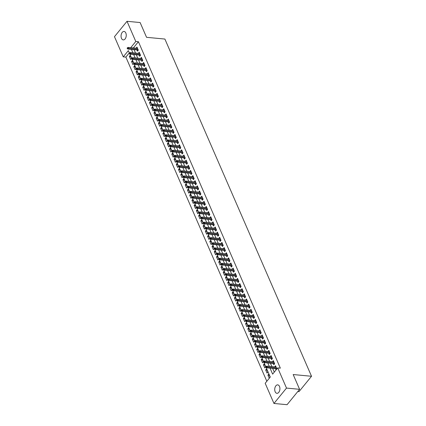 <?xml version="1.0" encoding="UTF-8"?>
<svg xmlns="http://www.w3.org/2000/svg" width="426" height="426" viewBox="0 0 426 426"><rect width="100%" height="100%" fill="white"/><g stroke="black" fill="none" stroke-linecap="round" stroke-linejoin="round"><path stroke-width="0.64" d="M125.824 33.015A4.244 2.577 95.4 0 1 125.84 37.605A4.244 2.577 95.4 0 1 123.258 39.895A4.244 2.577 95.4 0 1 121.485 38.335A4.244 2.577 95.4 0 1 121.469 33.739A4.244 2.577 95.4 0 1 124.057 31.449A4.244 2.577 95.4 0 1 125.824 33.015M279.493 386.425A4.244 2.577 95.4 0 1 279.509 391.02A4.244 2.577 95.4 0 1 276.927 393.31A4.244 2.577 95.4 0 1 275.153 391.75A4.244 2.577 95.4 0 1 275.137 387.154A4.244 2.577 95.4 0 1 277.725 384.864A4.244 2.577 95.4 0 1 279.493 386.425M297.79 391.542L298.983 391.654L311.523 376.275L164.894 39.054L146.549 37.318L140.122 22.541L127.017 21.3L135.793 41.476L130.755 47.659M311.523 376.275L293.179 374.539L299.6 389.321L287.06 404.7L273.961 403.459L265.185 383.283L270.27 377.047L266.117 367.494M129.318 52.883L125.872 57.105L266.825 381.275M125.872 57.105L123.252 56.86L114.477 36.679L127.017 21.3M136.916 49.933L137.454 51.173L138.301 50.135L136.959 47.052L136.15 48.165M139.148 55.071L139.691 56.317L140.537 55.279L139.195 52.19L138.381 53.309M141.384 60.215L141.927 61.456L142.774 60.417L141.432 57.334L140.617 58.447M143.621 65.354L144.158 66.594L145.01 65.556L143.668 62.473L142.854 63.586M145.857 70.492L146.395 71.738L147.242 70.7L145.9 67.612L145.09 68.73M148.088 75.636L148.631 76.877L149.478 75.839L148.136 72.755L147.321 73.868M150.325 80.775L150.868 82.021L151.715 80.977L150.373 77.894L149.558 79.012M152.561 85.919L153.099 87.16L153.951 86.121L152.609 83.038L151.794 84.151M154.798 91.057L155.336 92.298L156.182 91.26L154.846 88.177L154.031 89.29M157.029 96.196L157.572 97.442L158.419 96.404L157.077 93.315L156.262 94.434M159.265 101.34L159.809 102.581L160.655 101.542L159.313 98.459L158.499 99.572M161.502 106.479L162.04 107.719L162.892 106.681L161.55 103.598L160.735 104.711M163.738 111.617L164.276 112.863L165.123 111.825L163.786 108.736L162.972 109.855M165.975 116.761L166.513 118.002L167.359 116.964L166.018 113.88L165.203 114.993M168.206 121.9L168.749 123.141L169.596 122.102L168.254 119.019L167.439 120.132M170.443 127.039L170.986 128.285L171.832 127.246L170.491 124.158L169.676 125.276M172.679 132.182L173.217 133.423L174.064 132.385L172.727 129.302L171.912 130.415M174.916 137.321L175.453 138.567L176.3 137.523L174.958 134.44L174.143 135.559M177.147 142.465L177.69 143.706L178.537 142.667L177.195 139.584L176.38 140.697M179.383 147.604L179.926 148.844L180.773 147.806L179.431 144.723L178.616 145.836M181.62 152.742L182.158 153.988L183.004 152.95L181.668 149.861L180.853 150.98M183.856 157.886L184.394 159.127L185.241 158.089L183.899 155.005L183.084 156.118M186.087 163.025L186.631 164.266L187.477 163.227L186.135 160.144L185.321 161.257M188.324 168.163L188.867 169.41L189.714 168.371L188.372 165.283L187.557 166.401M190.56 173.307L191.098 174.548L191.945 173.51L190.608 170.427L189.794 171.54M192.797 178.446L193.335 179.692L194.181 178.648L192.84 175.565L192.025 176.678M195.028 183.585L195.571 184.831L196.418 183.792L195.076 180.704L194.261 181.822M197.265 188.729L197.808 189.969L198.654 188.931L197.313 185.848L196.498 186.961M199.501 193.867L200.039 195.113L200.886 194.07L199.549 190.986L198.734 192.105M201.738 199.011L202.275 200.252L203.122 199.214L201.78 196.13L200.965 197.243M203.969 204.15L204.512 205.391L205.359 204.352L204.017 201.269L203.202 202.382M206.205 209.288L206.748 210.535L207.595 209.496L206.253 206.408L205.439 207.526M208.442 214.432L208.98 215.673L209.826 214.635L208.49 211.552L207.675 212.665M210.678 219.571L211.216 220.812L212.063 219.773L210.721 216.69L209.906 217.803M212.909 224.71L213.453 225.956L214.299 224.917L212.957 221.829L212.143 222.947M215.146 229.854L215.689 231.094L216.536 230.056L215.194 226.973L214.379 228.086M217.382 234.992L217.92 236.238L218.767 235.195L217.43 232.111L216.616 233.224M219.619 240.131L220.157 241.377L221.003 240.339L219.662 237.25L218.847 238.368M221.85 245.275L222.393 246.516L223.24 245.477L221.898 242.394L221.083 243.507M224.087 250.413L224.63 251.66L225.476 250.616L224.135 247.533L223.32 248.651M226.323 255.557L226.861 256.798L227.708 255.76L226.371 252.677L225.556 253.79M228.56 260.696L229.097 261.937L229.944 260.898L228.602 257.815L227.788 258.928M230.791 265.835L231.334 267.081L232.181 266.042L230.839 262.954L230.024 264.072M233.027 270.979L233.57 272.219L234.417 271.181L233.075 268.098L232.261 269.211M235.264 276.117L235.802 277.358L236.648 276.32L235.312 273.236L234.497 274.349M237.5 281.256L238.038 282.502L238.885 281.464L237.543 278.375L236.728 279.493M239.731 286.4L240.275 287.641L241.121 286.602L239.779 283.519L238.965 284.632M241.968 291.538L242.511 292.784L243.358 291.741L242.016 288.658L241.201 289.771M244.204 296.677L244.742 297.923L245.589 296.885L244.252 293.796L243.438 294.914M246.441 301.821L246.979 303.062L247.825 302.023L246.484 298.94L245.669 300.053M248.672 306.96L249.215 308.206L250.062 307.162L248.72 304.079L247.905 305.197M250.909 312.104L251.452 313.344L252.298 312.306L250.957 309.223L250.142 310.336M253.145 317.242L253.683 318.483L254.53 317.445L253.193 314.361L252.378 315.474M255.382 322.381L255.919 323.627L256.766 322.588L255.424 319.5L254.61 320.618M257.613 327.525L258.156 328.765L259.003 327.727L257.661 324.644L256.846 325.757M259.849 332.663L260.392 333.904L261.239 332.866L259.897 329.783L259.083 330.895M262.086 337.802L262.624 339.048L263.47 338.01L262.134 334.921L261.319 336.039M264.322 342.946L264.86 344.187L265.707 343.148L264.365 340.065L263.55 341.178M266.554 348.085L267.097 349.331L267.943 348.287L266.601 345.204L265.787 346.317M268.79 353.223L269.333 354.469L270.18 353.431L268.838 350.342L268.023 351.461M271.027 358.367L271.564 359.608L272.411 358.57L271.074 355.486L270.26 356.599M273.263 363.506L273.801 364.752L274.648 363.708L273.306 360.625L272.491 361.743M269.275 375.247L267.917 375.12L269.259 378.203L270.105 377.164L268.763 374.081L267.917 375.12M267.038 370.109L265.68 369.981L267.022 373.064L267.869 372.026L266.527 368.943L265.68 369.981M264.802 364.965L263.449 364.837L264.786 367.926L265.638 366.882L264.296 363.799L263.449 364.837M262.565 359.826L261.213 359.698L262.554 362.782L263.401 361.743L262.059 358.66L261.213 359.698M260.334 354.688L258.976 354.56L260.318 357.643L261.165 356.605L259.823 353.516L258.976 354.56M258.097 349.544L256.74 349.416L258.081 352.504L258.928 351.461L257.586 348.377L256.74 349.416M255.861 344.405L254.508 344.277L255.845 347.36L256.697 346.322L255.355 343.239L254.508 344.277M253.624 339.266L252.272 339.139L253.614 342.222L254.46 341.183L253.119 338.095L252.272 339.139M251.393 334.122L250.035 333.995L251.377 337.078L252.224 336.039L250.882 332.956L250.035 333.995M249.157 328.984L247.799 328.856L249.141 331.939L249.987 330.901L248.646 327.818L247.799 328.856M246.92 323.845L245.568 323.712L246.904 326.801L247.756 325.762L246.414 322.674L245.568 323.712M244.684 318.701L243.331 318.573L244.673 321.657L245.52 320.618L244.178 317.535L243.331 318.573M242.453 313.563L241.095 313.435L242.437 316.518L243.283 315.48L241.941 312.396L241.095 313.435M240.216 308.419L238.858 308.291L240.2 311.379L241.047 310.336L239.705 307.252L238.858 308.291M237.98 303.28L236.627 303.152L237.964 306.235L238.816 305.197L237.474 302.114L236.627 303.152M235.743 298.141L234.391 298.014L235.732 301.097L236.579 300.058L235.237 296.97L234.391 298.014M233.512 292.997L232.154 292.87L233.496 295.953L234.343 294.914L233.001 291.831L232.154 292.87M231.275 287.859L229.918 287.731L231.259 290.814L232.106 289.776L230.764 286.693L229.918 287.731M229.039 282.72L227.686 282.592L229.023 285.676L229.875 284.637L228.533 281.549L227.686 282.592M226.802 277.576L225.45 277.448L226.792 280.532L227.638 279.493L226.297 276.41L225.45 277.448M224.571 272.438L223.213 272.31L224.555 275.393L225.402 274.355L224.06 271.271L223.213 272.31M222.335 267.299L220.977 267.166L222.319 270.254L223.165 269.216L221.824 266.128L220.977 267.166M220.098 262.155L218.746 262.027L220.082 265.11L220.934 264.072L219.592 260.989L218.746 262.027M217.862 257.016L216.509 256.889L217.851 259.972L218.698 258.933L217.356 255.85L216.509 256.889M215.625 251.872L214.273 251.745L215.615 254.833L216.461 253.79L215.119 250.706L214.273 251.745M213.394 246.734L212.036 246.606L213.378 249.689L214.225 248.651L212.883 245.568L212.036 246.606M211.158 241.595L209.805 241.467L211.142 244.551L211.994 243.512L210.652 240.424L209.805 241.467M208.921 236.451L207.569 236.323L208.91 239.407L209.757 238.368L208.415 235.285L207.569 236.323M206.685 231.313L205.332 231.185L206.674 234.268L207.521 233.23L206.179 230.146L205.332 231.185M204.453 226.174L203.095 226.046L204.437 229.129L205.284 228.091L203.942 225.003L203.095 226.046M202.217 221.03L200.864 220.902L202.201 223.985L203.053 222.947L201.711 219.864L200.864 220.902M199.98 215.891L198.628 215.764L199.97 218.847L200.816 217.808L199.475 214.725L198.628 215.764M197.744 210.753L196.391 210.62L197.733 213.708L198.58 212.67L197.238 209.581L196.391 210.62M195.513 205.609L194.155 205.481L195.497 208.564L196.343 207.526L195.001 204.443L194.155 205.481M193.276 200.47L191.924 200.342L193.26 203.426L194.107 202.387L192.77 199.304L191.924 200.342M191.04 195.326L189.687 195.199L191.029 198.287L191.876 197.243L190.534 194.16L189.687 195.199M188.803 190.188L187.451 190.06L188.793 193.143L189.639 192.105L188.297 189.022L187.451 190.06M186.572 185.049L185.214 184.921L186.556 188.004L187.403 186.966L186.061 183.878L185.214 184.921M184.336 179.905L182.983 179.777L184.32 182.86L185.166 181.822L183.83 178.739L182.983 179.777M182.099 174.766L180.746 174.639L182.088 177.722L182.935 176.684L181.593 173.6L180.746 174.639M179.863 169.628L178.51 169.5L179.852 172.583L180.699 171.545L179.357 168.456L178.51 169.5M177.631 164.484L176.273 164.356L177.615 167.439L178.462 166.401L177.12 163.318L176.273 164.356M175.395 159.345L174.042 159.218L175.379 162.301L176.226 161.262L174.889 158.179L174.042 159.218M173.158 154.207L171.806 154.074L173.148 157.162L173.994 156.118L172.652 153.035L171.806 154.074M170.922 149.063L169.569 148.935L170.911 152.018L171.758 150.98L170.416 147.897L169.569 148.935M168.691 143.924L167.333 143.796L168.675 146.879L169.521 145.841L168.179 142.758L167.333 143.796M166.454 138.78L165.102 138.652L166.438 141.741L167.285 140.697L165.948 137.614L165.102 138.652M164.218 133.642L162.865 133.514L164.207 136.597L165.054 135.559L163.712 132.475L162.865 133.514M161.981 128.503L160.629 128.375L161.971 131.458L162.817 130.42L161.475 127.331L160.629 128.375M159.75 123.359L158.392 123.231L159.734 126.314L160.581 125.276L159.239 122.193L158.392 123.231M157.513 118.22L156.156 118.093L157.498 121.176L158.344 120.137L157.008 117.054L156.156 118.093M155.277 113.082L153.924 112.954L155.266 116.037L156.113 114.999L154.771 111.91L153.924 112.954M153.04 107.938L151.688 107.81L153.03 110.893L153.877 109.855L152.535 106.772L151.688 107.81M150.809 102.799L149.451 102.671L150.793 105.754L151.64 104.716L150.298 101.633L149.451 102.671M148.573 97.66L147.215 97.527L148.557 100.616L149.404 99.572L148.067 96.489L147.215 97.527M146.336 92.517L144.984 92.389L146.326 95.472L147.172 94.434L145.83 91.35L144.984 92.389M144.1 87.378L142.747 87.25L144.089 90.333L144.936 89.295L143.594 86.212L142.747 87.25M141.869 82.234L140.511 82.106L141.853 85.195L142.699 84.151L141.357 81.068L140.511 82.106M139.632 77.095L138.274 76.968L139.616 80.051L140.463 79.012L139.126 75.929L138.274 76.968M137.396 71.957L136.043 71.829L137.385 74.912L138.232 73.874L136.89 70.785L136.043 71.829M135.159 66.813L133.807 66.685L135.149 69.768L135.995 68.73L134.653 65.647L133.807 66.685M132.928 61.674L131.57 61.546L132.912 64.63L133.759 63.591L132.417 60.508L131.57 61.546M131.522 58.453L130.186 55.364L129.334 56.408L130.675 59.491L131.522 58.453M270.031 368.128L272.64 374.14L277.725 367.904L280.345 368.149L138.413 41.727L133.375 47.904M134.068 49.661L135.537 53.037M136.304 54.805L137.774 58.181M138.541 59.944L140.005 63.32M140.777 65.087L142.241 68.458M143.008 70.226L144.478 73.602M145.245 75.365L146.714 78.741M147.481 80.509L148.946 83.879M149.718 85.647L151.182 89.023M151.949 90.786L153.419 94.162M154.185 95.93L155.655 99.301M156.422 101.069L157.886 104.445M158.658 106.207L160.123 109.583M160.89 111.351L162.359 114.727M163.126 116.49L164.596 119.866M165.363 121.634L166.827 125.004M167.599 126.772L169.063 130.148M169.83 131.911L171.3 135.287M172.067 137.055L173.536 140.426M174.303 142.193L175.773 145.57M176.54 147.332L178.004 150.708M178.771 152.476L180.241 155.847M181.007 157.615L182.477 160.991M183.244 162.753L184.714 166.129M185.48 167.897L186.945 171.273M187.712 173.036L189.181 176.412M189.948 178.18L191.418 181.551M192.185 183.318L193.654 186.695M194.421 188.457L195.885 191.833M196.652 193.601L198.122 196.972M198.889 198.74L200.358 202.116M201.125 203.878L202.595 207.254M203.362 209.022L204.826 212.393M205.593 214.161L207.063 217.537M207.829 219.299L209.299 222.676M210.066 224.443L211.536 227.819M212.302 229.582L213.767 232.958M214.534 234.726L216.003 238.097M216.77 239.865L218.24 243.241M219.007 245.003L220.476 248.379M221.243 250.147L222.707 253.518M223.474 255.286L224.944 258.662M225.711 260.424L227.18 263.8M227.947 265.568L229.417 268.939M230.184 270.707L231.648 274.083M232.42 275.846L233.885 279.222M234.651 280.99L236.121 284.366M236.888 286.128L238.358 289.504M239.124 291.272L240.589 294.643M241.361 296.411L242.825 299.787M243.592 301.549L245.062 304.925M245.829 306.693L247.298 310.064M248.065 311.832L249.53 315.208M250.302 316.971L251.766 320.347M252.533 322.115L254.002 325.485M254.769 327.253L256.239 330.629M257.006 332.392L258.47 335.768M259.242 337.536L260.707 340.912M261.473 342.674L262.943 346.05M263.71 347.818L265.18 351.189M265.946 352.957L267.411 356.333M268.183 358.096L269.647 361.472M270.414 363.24L271.884 366.61M272.651 368.378L274.28 372.127M275.494 368.65L276.037 369.89L276.884 368.852L275.542 365.769L274.727 366.882M299.6 389.321L286.501 388.081L273.961 403.459M138.413 41.727L135.793 41.476M277.725 367.904L286.501 388.081M131.448 49.416L132.917 52.792M133.684 54.555L135.154 57.931M135.921 59.699L137.385 63.069M138.157 64.837L139.621 68.213M140.388 69.976L141.858 73.352M142.625 75.12L144.095 78.49M144.861 80.258L146.326 83.634M147.098 85.397L148.562 88.773M149.329 90.541L150.799 93.917M151.565 95.68L153.035 99.056M153.802 100.824L155.266 104.194M156.038 105.962L157.503 109.338M158.27 111.101L159.739 114.477M160.506 116.245L161.976 119.615M162.743 121.383L164.207 124.759M164.979 126.522L166.444 129.898M167.21 131.666L168.68 135.037M169.447 136.805L170.917 140.181M171.683 141.943L173.148 145.319M173.92 147.087L175.384 150.463M176.151 152.226L177.621 155.602M178.387 157.37L179.857 160.74M180.624 162.508L182.088 165.884M182.86 167.647L184.325 171.023M185.092 172.791L186.561 176.162M187.328 177.93L188.798 181.306M189.565 183.068L191.029 186.444M191.801 188.212L193.266 191.583M194.032 193.351L195.502 196.727M196.269 198.489L197.739 201.865M198.505 203.633L199.97 207.009M200.742 208.772L202.206 212.148M202.973 213.916L204.443 217.287M205.21 219.055L206.679 222.431M207.446 224.193L208.91 227.569M209.683 229.337L211.147 232.708M211.914 234.476L213.383 237.852M214.15 239.614L215.62 242.99M216.387 244.758L217.851 248.129M218.623 249.897L220.088 253.273M220.854 255.036L222.324 258.412M223.091 260.18L224.561 263.556M225.327 265.318L226.792 268.694M227.564 270.462L229.028 273.833M229.795 275.601L231.265 278.977M232.032 280.739L233.501 284.115M234.268 285.883L235.732 289.254M236.505 291.022L237.969 294.398M238.736 296.161L240.205 299.537M240.972 301.304L242.442 304.675M243.209 306.443L244.673 309.819M245.445 311.582L246.91 314.958M247.676 316.726L249.146 320.102M249.913 321.864L251.383 325.24M252.149 327.008L253.614 330.379M254.386 332.147L255.85 335.523M256.617 337.285L258.087 340.662M258.854 342.429L260.323 345.8M261.09 347.568L262.554 350.944M263.327 352.707L264.791 356.083M265.558 357.851L267.027 361.221M267.794 362.989L269.264 366.365M129.445 53.175L128.338 50.625L123.252 56.86M265.792 366.749L263.88 362.35M263.556 361.61L261.644 357.212M261.319 356.466L259.407 352.073M259.088 351.328L257.176 346.929M256.851 346.189L254.94 341.79M254.615 341.045L252.703 336.652M252.378 335.906L250.467 331.508M250.147 330.762L248.236 326.369M247.911 325.624L245.999 321.231M245.674 320.485L243.763 316.087M243.438 315.341L241.526 310.948M241.207 310.203L239.295 305.804M238.97 305.064L237.058 300.665M236.734 299.92L234.822 295.527M234.497 294.781L232.585 290.383M232.266 289.643L230.354 285.244M230.029 284.499L228.118 280.106M227.793 279.36L225.881 274.962M225.556 274.216L223.645 269.823M223.325 269.078L221.413 264.684M221.089 263.939L219.177 259.54M218.852 258.795L216.94 254.402M216.616 253.656L214.704 249.258M214.385 248.518L212.473 244.119M212.148 243.374L210.236 238.981M209.911 238.235L208 233.837M207.675 233.097L205.763 228.698M205.444 227.953L203.532 223.559M203.207 222.814L201.296 218.416M200.971 217.67L199.059 213.277M198.734 212.531L196.823 208.138M196.503 207.393L194.591 202.994M194.267 202.249L192.355 197.856M192.03 197.11L190.118 192.712M189.794 191.972L187.882 187.573M187.562 186.828L185.651 182.435M185.326 181.689L183.414 177.291M183.089 176.55L181.178 172.152M180.853 171.406L178.941 167.013M178.622 166.268L176.71 161.869M176.385 161.124L174.474 156.731M174.149 155.985L172.237 151.587M171.912 150.847L170.001 146.448M169.681 145.703L167.769 141.31M167.445 140.564L165.533 136.166M165.208 135.425L163.296 131.027M162.972 130.281L161.06 125.888M160.74 125.143L158.829 120.744M158.504 119.999L156.592 115.606M156.267 114.86L154.356 110.467M154.031 109.722L152.119 105.323M151.8 104.578L149.888 100.185M149.563 99.439L147.652 95.041M147.327 94.3L145.415 89.902M145.09 89.156L143.179 84.763M142.859 84.018L140.947 79.619M140.623 78.879L138.711 74.481M138.386 73.735L136.474 69.342M136.15 68.597L134.238 64.198M133.918 63.453L132.007 59.06M131.682 58.314L129.77 53.921M276.048 366.935L274.695 366.807M130.691 56.536L129.334 56.408M273.817 361.791L272.459 361.663M271.58 356.653L270.228 356.525M269.344 351.514L267.991 351.386M267.107 346.37L265.755 346.242M264.876 341.231L263.518 341.104M262.64 336.093L261.282 335.965M260.403 330.949L259.051 330.821M258.167 325.81L256.814 325.682M255.935 320.671L254.578 320.538M253.699 315.528L252.341 315.4M251.462 310.389L250.11 310.261M249.226 305.245L247.873 305.117M246.995 300.106L245.637 299.979M244.758 294.968L243.4 294.84M242.522 289.824L241.169 289.696M240.285 284.685L238.933 284.557M238.054 279.547L236.696 279.419M235.818 274.403L234.46 274.275M233.581 269.264L232.229 269.136M231.345 264.125L229.992 263.992M229.113 258.981L227.756 258.854M226.877 253.843L225.519 253.715M224.64 248.699L223.288 248.571M222.404 243.56L221.051 243.432M220.173 238.422L218.815 238.294M217.936 233.278L216.578 233.15M215.7 228.139L214.347 228.011M213.463 223L212.111 222.873M211.232 217.856L209.874 217.729M208.996 212.718L207.638 212.59M206.759 207.579L205.407 207.446M204.523 202.435L203.17 202.307M202.291 197.297L200.934 197.169M200.055 192.153L198.697 192.025M197.818 187.014L196.466 186.886M195.582 181.875L194.229 181.748M193.351 176.731L191.993 176.604M191.114 171.593L189.756 171.465M188.878 166.454L187.525 166.326M186.641 161.31L185.289 161.182M184.41 156.172L183.052 156.044M182.174 151.033L180.816 150.9M179.937 145.889L178.585 145.761M177.701 140.75L176.348 140.623M175.469 135.606L174.112 135.479M173.233 130.468L171.875 130.34M170.996 125.329L169.644 125.201M168.76 120.185L167.407 120.057M166.529 115.047L165.171 114.919M164.292 109.908L162.934 109.78M162.056 104.764L160.703 104.636M159.819 99.625L158.467 99.498M157.588 94.487L156.23 94.354M155.352 89.343L153.994 89.215M153.115 84.204L151.762 84.076M150.879 79.06L149.526 78.932M148.647 73.922L147.29 73.794M146.411 68.783L145.053 68.655M144.174 63.639L142.822 63.511M141.938 58.5L140.585 58.373M139.707 53.362L138.349 53.234M137.47 48.218L136.112 48.09M266.271 366.951L266.048 366.435L265.707 366.85L265.93 367.366L266.271 366.951L267.177 367.052L266.772 366.131L276.085 367.01M276.485 367.936L267.177 367.052L266.564 367.803L276.852 368.778M265.93 367.366L266.564 367.803M266.772 366.131L266.048 366.435M264.035 361.812L263.811 361.296L263.47 361.711L263.694 362.228L264.035 361.812L264.94 361.914L264.541 360.987L273.849 361.871M274.248 362.792L264.94 361.914L264.333 362.664L274.616 363.634M263.694 362.228L264.333 362.664M264.541 360.987L263.811 361.296M261.798 356.668L261.575 356.157L261.239 356.573L261.463 357.084L261.798 356.668L262.704 356.775L262.304 355.848L271.612 356.727M272.017 357.654L262.704 356.775L262.096 357.52L272.379 358.495M261.463 357.084L262.096 357.52M262.304 355.848L261.575 356.157M259.562 351.53L259.338 351.013L259.003 351.429L259.226 351.945L259.562 351.53L260.472 351.631L260.068 350.71L269.376 351.588M269.78 352.515L260.472 351.631L259.86 352.382L270.148 353.356M259.226 351.945L259.86 352.382M260.068 350.71L259.338 351.013M257.331 346.386L257.107 345.875L256.766 346.29L256.99 346.807L257.331 346.386L258.236 346.492L257.831 345.566L267.145 346.45M267.544 347.371L258.236 346.492L257.623 347.238L267.911 348.212M256.99 346.807L257.623 347.238M257.831 345.566L257.107 345.875M255.094 341.247L254.87 340.736L254.53 341.151L254.753 341.663L255.094 341.247L255.999 341.354L255.6 340.427L264.908 341.306M265.307 342.232L255.999 341.354L255.392 342.099L265.675 343.074M254.753 341.663L255.392 342.099M255.6 340.427L254.87 340.736M252.858 336.109L252.634 335.592L252.298 336.007L252.522 336.524L252.858 336.109L253.763 336.21L253.363 335.283L262.672 336.167M263.076 337.094L253.763 336.21L253.156 336.961L263.438 337.93M252.522 336.524L253.156 336.961M253.363 335.283L252.634 335.592M250.621 330.965L250.397 330.454L250.062 330.869L250.286 331.38L250.621 330.965L251.532 331.071L251.127 330.145L260.435 331.023M260.84 331.95L251.532 331.071L250.919 331.817L261.207 332.791M250.286 331.38L250.919 331.817M251.127 330.145L250.397 330.454M248.39 325.826L248.166 325.31L247.825 325.73L248.049 326.241L248.39 325.826L249.295 325.927L248.89 325.006L258.204 325.885M258.603 326.811L249.295 325.927L248.683 326.678L258.971 327.653M248.049 326.241L248.683 326.678M248.89 325.006L248.166 325.31M246.153 320.687L245.93 320.171L245.589 320.586L245.813 321.103L246.153 320.687L247.059 320.789L246.659 319.862L255.967 320.746M256.367 321.667L247.059 320.789L246.452 321.539L256.734 322.509M245.813 321.103L246.452 321.539M246.659 319.862L245.93 320.171M243.917 315.544L243.693 315.032L243.358 315.448L243.581 315.959L243.917 315.544L244.822 315.65L244.423 314.723L253.731 315.602M254.136 316.529L244.822 315.65L244.215 316.396L254.498 317.37M243.581 315.959L244.215 316.396M244.423 314.723L243.693 315.032M241.68 310.405L241.457 309.888L241.121 310.304L241.345 310.82L241.68 310.405L242.591 310.506L242.186 309.585L251.494 310.463M251.899 311.39L242.591 310.506L241.979 311.257L252.267 312.231M241.345 310.82L241.979 311.257M242.186 309.585L241.457 309.888M239.449 305.266L239.226 304.75L238.885 305.165L239.108 305.682L239.449 305.266L240.355 305.367L239.95 304.441L249.263 305.325M249.663 306.246L240.355 305.367L239.742 306.118L250.03 307.087M239.108 305.682L239.742 306.118M239.95 304.441L239.226 304.75M237.213 300.122L236.989 299.611L236.648 300.026L236.872 300.538L237.213 300.122L238.118 300.229L237.719 299.302L247.027 300.181M247.426 301.107L238.118 300.229L237.511 300.974L247.794 301.949M236.872 300.538L237.511 300.974M237.719 299.302L236.989 299.611M234.976 294.984L234.753 294.467L234.417 294.883L234.641 295.399L234.976 294.984L235.882 295.085L235.482 294.164L244.79 295.042M245.195 295.969L235.882 295.085L235.274 295.836L245.557 296.81M234.641 295.399L235.274 295.836M235.482 294.164L234.753 294.467M232.74 289.84L232.516 289.329L232.181 289.744L232.404 290.26L232.74 289.84L233.65 289.946L233.246 289.02L242.554 289.904M242.958 290.825L233.65 289.946L233.038 290.692L243.326 291.666M232.404 290.26L233.038 290.692M233.246 289.02L232.516 289.329M230.509 284.701L230.285 284.19L229.944 284.605L230.168 285.116L230.509 284.701L231.414 284.808L231.009 283.881L240.323 284.76M240.722 285.686L231.414 284.808L230.801 285.553L241.089 286.528M230.168 285.116L230.801 285.553M231.009 283.881L230.285 284.19M228.272 279.562L228.048 279.046L227.708 279.461L227.931 279.978L228.272 279.562L229.177 279.664L228.778 278.737L238.086 279.621M238.485 280.548L229.177 279.664L228.57 280.414L238.853 281.384M227.931 279.978L228.57 280.414M228.778 278.737L228.048 279.046M226.036 274.419L225.812 273.907L225.476 274.323L225.7 274.834L226.036 274.419L226.941 274.525L226.541 273.598L235.85 274.477M236.254 275.404L226.941 274.525L226.334 275.271L236.616 276.245M225.7 274.834L226.334 275.271M226.541 273.598L225.812 273.907M223.799 269.28L223.575 268.763L223.24 269.184L223.464 269.695L223.799 269.28L224.71 269.381L224.305 268.46L233.613 269.339M234.018 270.265L224.71 269.381L224.097 270.132L234.385 271.106M223.464 269.695L224.097 270.132M224.305 268.46L223.575 268.763M221.568 264.141L221.344 263.625L221.003 264.04L221.227 264.557L221.568 264.141L222.473 264.242L222.068 263.316L231.382 264.2M231.781 265.121L222.473 264.242L221.861 264.993L232.149 265.962M221.227 264.557L221.861 264.993M222.068 263.316L221.344 263.625M219.331 258.997L219.108 258.486L218.767 258.901L218.991 259.413L219.331 258.997L220.237 259.104L219.837 258.177L229.145 259.056M229.545 259.982L220.237 259.104L219.63 259.849L229.912 260.824M218.991 259.413L219.63 259.849M219.837 258.177L219.108 258.486M217.095 253.859L216.871 253.342L216.536 253.758L216.759 254.274L217.095 253.859L218 253.96L217.601 253.039L226.909 253.917M227.314 254.844L218 253.96L217.393 254.711L227.676 255.685M216.759 254.274L217.393 254.711M217.601 253.039L216.871 253.342M214.858 248.72L214.635 248.204L214.299 248.619L214.523 249.135L214.858 248.72L215.769 248.821L215.364 247.895L224.672 248.779M225.077 249.7L215.769 248.821L215.157 249.572L225.445 250.541M214.523 249.135L215.157 249.572M215.364 247.895L214.635 248.204M212.627 243.576L212.404 243.065L212.063 243.48L212.286 243.991L212.627 243.576L213.532 243.683L213.128 242.756L222.441 243.635M222.841 244.561L213.532 243.683L212.92 244.428L223.208 245.403M212.286 243.991L212.92 244.428M213.128 242.756L212.404 243.065M210.391 238.438L210.167 237.921L209.826 238.336L210.05 238.853L210.391 238.438L211.296 238.539L210.897 237.617L220.205 238.496M220.604 239.423L211.296 238.539L210.689 239.29L220.972 240.264M210.05 238.853L210.689 239.29M210.897 237.617L210.167 237.921M208.154 233.294L207.931 232.782L207.595 233.198L207.819 233.714L208.154 233.294L209.06 233.4L208.66 232.474L217.968 233.357M218.373 234.279L209.06 233.4L208.452 234.146L218.735 235.12M207.819 233.714L208.452 234.146M208.66 232.474L207.931 232.782M205.918 228.155L205.694 227.644L205.359 228.059L205.582 228.57L205.918 228.155L206.828 228.261L206.424 227.335L215.732 228.214M216.136 229.14L206.828 228.261L206.216 229.007L216.499 229.981M205.582 228.57L206.216 229.007M206.424 227.335L205.694 227.644M203.687 223.016L203.463 222.5L203.122 222.915L203.346 223.432L203.687 223.016L204.592 223.117L204.187 222.191L213.501 223.075M213.9 224.001L204.592 223.117L203.979 223.868L214.267 224.837M203.346 223.432L203.979 223.868M204.187 222.191L203.463 222.5M201.45 217.872L201.226 217.361L200.886 217.777L201.109 218.288L201.45 217.872L202.355 217.979L201.956 217.052L211.264 217.931M211.663 218.857L202.355 217.979L201.748 218.724L212.031 219.699M201.109 218.288L201.748 218.724M201.956 217.052L201.226 217.361M199.214 212.734L198.99 212.217L198.654 212.638L198.878 213.149L199.214 212.734L200.119 212.835L199.719 211.914L209.028 212.792M209.432 213.719L200.119 212.835L199.512 213.586L209.794 214.56M198.878 213.149L199.512 213.586M199.719 211.914L198.99 212.217M196.977 207.595L196.753 207.079L196.418 207.494L196.642 208.01L196.977 207.595L197.888 207.696L197.483 206.77L206.791 207.654M207.196 208.575L197.888 207.696L197.275 208.447L207.558 209.416M196.642 208.01L197.275 208.447M197.483 206.77L196.753 207.079M194.746 202.451L194.522 201.94L194.181 202.355L194.405 202.867L194.746 202.451L195.651 202.558L195.246 201.631L204.56 202.51M204.959 203.436L195.651 202.558L195.039 203.303L205.327 204.278M194.405 202.867L195.039 203.303M195.246 201.631L194.522 201.94M192.509 197.313L192.286 196.796L191.945 197.211L192.169 197.728L192.509 197.313L193.415 197.414L193.015 196.492L202.323 197.371M202.723 198.298L193.415 197.414L192.808 198.165L203.09 199.139M192.169 197.728L192.808 198.165M193.015 196.492L192.286 196.796M190.273 192.174L190.049 191.657L189.714 192.073L189.932 192.589L190.273 192.174L191.178 192.275L190.779 191.349L200.087 192.232M200.492 193.154L191.178 192.275L190.571 193.026L200.854 193.995M189.932 192.589L190.571 193.026M190.779 191.349L190.049 191.657M188.036 187.03L187.813 186.519L187.477 186.934L187.701 187.445L188.036 187.03L188.947 187.136L188.542 186.21L197.85 187.089M198.255 188.015L188.947 187.136L188.335 187.882L198.617 188.856M187.701 187.445L188.335 187.882M188.542 186.21L187.813 186.519M185.805 181.891L185.582 181.375L185.241 181.79L185.464 182.307L185.805 181.891L186.71 181.993L186.306 181.071L195.619 181.95M196.019 182.876L186.71 181.993L186.098 182.743L196.386 183.718M185.464 182.307L186.098 182.743M186.306 181.071L185.582 181.375M183.569 176.747L183.345 176.236L183.004 176.652L183.228 177.163L183.569 176.747L184.474 176.854L184.075 175.927L193.383 176.811M193.782 177.733L184.474 176.854L183.867 177.599L194.149 178.574M183.228 177.163L183.867 177.599M184.075 175.927L183.345 176.236M181.332 171.609L181.109 171.098L180.773 171.513L180.991 172.024L181.332 171.609L182.237 171.715L181.838 170.789L191.146 171.667M191.551 172.594L182.237 171.715L181.63 172.461L191.913 173.435M180.991 172.024L181.63 172.461M181.838 170.789L181.109 171.098M179.096 166.47L178.872 165.954L178.537 166.369L178.76 166.885L179.096 166.47L180.006 166.571L179.602 165.645L188.91 166.529M189.314 167.455L180.006 166.571L179.394 167.322L189.676 168.291M178.76 166.885L179.394 167.322M179.602 165.645L178.872 165.954M176.865 161.326L176.641 160.815L176.3 161.23L176.524 161.742L176.865 161.326L177.77 161.433L177.365 160.506L186.679 161.385M187.078 162.311L177.77 161.433L177.157 162.178L187.445 163.153M176.524 161.742L177.157 162.178M177.365 160.506L176.641 160.815M174.628 156.188L174.404 155.671L174.064 156.092L174.287 156.603L174.628 156.188L175.533 156.289L175.134 155.368L184.442 156.246M184.841 157.173L175.533 156.289L174.926 157.04L185.209 158.014M174.287 156.603L174.926 157.04M175.134 155.368L174.404 155.671M172.392 151.049L172.168 150.532L171.832 150.948L172.051 151.464L172.392 151.049L173.297 151.15L172.897 150.224L182.206 151.108M182.61 152.029L173.297 151.15L172.69 151.901L182.972 152.87M172.051 151.464L172.69 151.901M172.897 150.224L172.168 150.532M170.155 145.905L169.931 145.394L169.596 145.809L169.82 146.32L170.155 145.905L171.066 146.011L170.661 145.085L179.969 145.964M180.374 146.89L171.066 146.011L170.453 146.757L180.736 147.731M169.82 146.32L170.453 146.757M170.661 145.085L169.931 145.394M167.924 140.766L167.7 140.25L167.359 140.665L167.583 141.182L167.924 140.766L168.829 140.868L168.424 139.946L177.738 140.825M178.137 141.751L168.829 140.868L168.217 141.618L178.505 142.593M167.583 141.182L168.217 141.618M168.424 139.946L167.7 140.25M165.687 135.628L165.464 135.111L165.123 135.527L165.347 136.043L165.687 135.628L166.593 135.729L166.193 134.802L175.501 135.686M175.901 136.608L166.593 135.729L165.986 136.48L176.268 137.449M165.347 136.043L165.986 136.48M166.193 134.802L165.464 135.111M163.451 130.484L163.227 129.973L162.886 130.388L163.11 130.899L163.451 130.484L164.356 130.59L163.957 129.664L173.265 130.542M173.67 131.469L164.356 130.59L163.749 131.336L174.032 132.31M163.11 130.899L163.749 131.336M163.957 129.664L163.227 129.973M161.214 125.345L160.991 124.829L160.655 125.244L160.879 125.761L161.214 125.345L162.125 125.446L161.72 124.525L171.028 125.404M171.433 126.33L162.125 125.446L161.513 126.197L171.795 127.172M160.879 125.761L161.513 126.197M161.72 124.525L160.991 124.829M158.983 120.201L158.76 119.69L158.419 120.105L158.642 120.617L158.983 120.201L159.888 120.308L159.484 119.381L168.797 120.265M169.197 121.186L159.888 120.308L159.276 121.053L169.564 122.028M158.642 120.617L159.276 121.053M159.484 119.381L158.76 119.69M156.747 115.063L156.523 114.551L156.182 114.967L156.406 115.478L156.747 115.063L157.652 115.169L157.253 114.243L166.561 115.121M166.96 116.048L157.652 115.169L157.045 115.915L167.327 116.889M156.406 115.478L157.045 115.915M157.253 114.243L156.523 114.551M154.51 109.924L154.287 109.407L153.946 109.823L154.169 110.339L154.51 109.924L155.415 110.025L155.016 109.099L164.324 109.983M164.729 110.909L155.415 110.025L154.808 110.776L165.091 111.745M154.169 110.339L154.808 110.776M155.016 109.099L154.287 109.407M152.274 104.78L152.05 104.269L151.715 104.684L151.938 105.195L152.274 104.78L153.184 104.887L152.78 103.96L162.088 104.839M162.492 105.765L153.184 104.887L152.572 105.632L162.854 106.606M151.938 105.195L152.572 105.632M152.78 103.96L152.05 104.269M150.043 99.641L149.819 99.125L149.478 99.54L149.702 100.057L150.043 99.641L150.948 99.743L150.543 98.821L159.851 99.7M160.256 100.627L150.948 99.743L150.335 100.493L160.623 101.468M149.702 100.057L150.335 100.493M150.543 98.821L149.819 99.125M147.806 94.503L147.582 93.986L147.242 94.402L147.465 94.918L147.806 94.503L148.711 94.604L148.307 93.677L157.62 94.561M158.019 95.483L148.711 94.604L148.099 95.355L158.387 96.324M147.465 94.918L148.099 95.355M148.307 93.677L147.582 93.986M145.57 89.359L145.346 88.848L145.005 89.263L145.229 89.774L145.57 89.359L146.475 89.465L146.075 88.539L155.383 89.417M155.788 90.344L146.475 89.465L145.868 90.211L156.15 91.185M145.229 89.774L145.868 90.211M146.075 88.539L145.346 88.848M143.333 84.22L143.109 83.704L142.774 84.119L142.998 84.636L143.333 84.22L144.244 84.321L143.839 83.4L153.147 84.279M153.552 85.205L144.244 84.321L143.631 85.072L153.914 86.047M142.998 84.636L143.631 85.072M143.839 83.4L143.109 83.704M141.102 79.082L140.878 78.565L140.537 78.98L140.761 79.497L141.102 79.082L142.007 79.183L141.602 78.256L150.91 79.14M151.315 80.061L142.007 79.183L141.395 79.934L151.683 80.903M140.761 79.497L141.395 79.934M141.602 78.256L140.878 78.565M138.865 73.938L138.642 73.426L138.301 73.842L138.525 74.353L138.865 73.938L139.771 74.044L139.366 73.118L148.679 73.996M149.079 74.923L139.771 74.044L139.158 74.79L149.446 75.764M138.525 74.353L139.158 74.79M139.366 73.118L138.642 73.426M136.629 68.799L136.405 68.282L136.064 68.698L136.288 69.214L136.629 68.799L137.534 68.9L137.135 67.979L146.443 68.858M146.848 69.784L137.534 68.9L136.927 69.651L147.21 70.625M136.288 69.214L136.927 69.651M137.135 67.979L136.405 68.282M134.392 63.655L134.169 63.144L133.833 63.559L134.057 64.07L134.392 63.655L135.303 63.762L134.898 62.835L144.206 63.719M144.611 64.64L135.303 63.762L134.691 64.507L144.973 65.482M134.057 64.07L134.691 64.507M134.898 62.835L134.169 63.144M132.161 58.516L131.938 58.005L131.597 58.421L131.82 58.932L132.161 58.516L133.066 58.623L132.662 57.696L141.97 58.575M142.375 59.502L133.066 58.623L132.454 59.368L142.742 60.343M131.82 58.932L132.454 59.368M132.662 57.696L131.938 58.005M129.925 53.378L129.701 52.861L129.36 53.277L129.584 53.793L129.925 53.378L130.83 53.479L130.425 52.552L139.739 53.436M140.138 54.363L130.83 53.479L130.218 54.23L140.505 55.199M129.584 53.793L130.218 54.23M130.425 52.552L129.701 52.861M127.688 48.234L127.465 47.723L127.124 48.138L127.347 48.649L127.688 48.234L128.593 48.34L128.194 47.414L137.502 48.292M137.907 49.219L128.593 48.34L127.986 49.086L138.269 50.06M127.347 48.649L127.986 49.086M128.194 47.414L127.465 47.723"/></g></svg>
